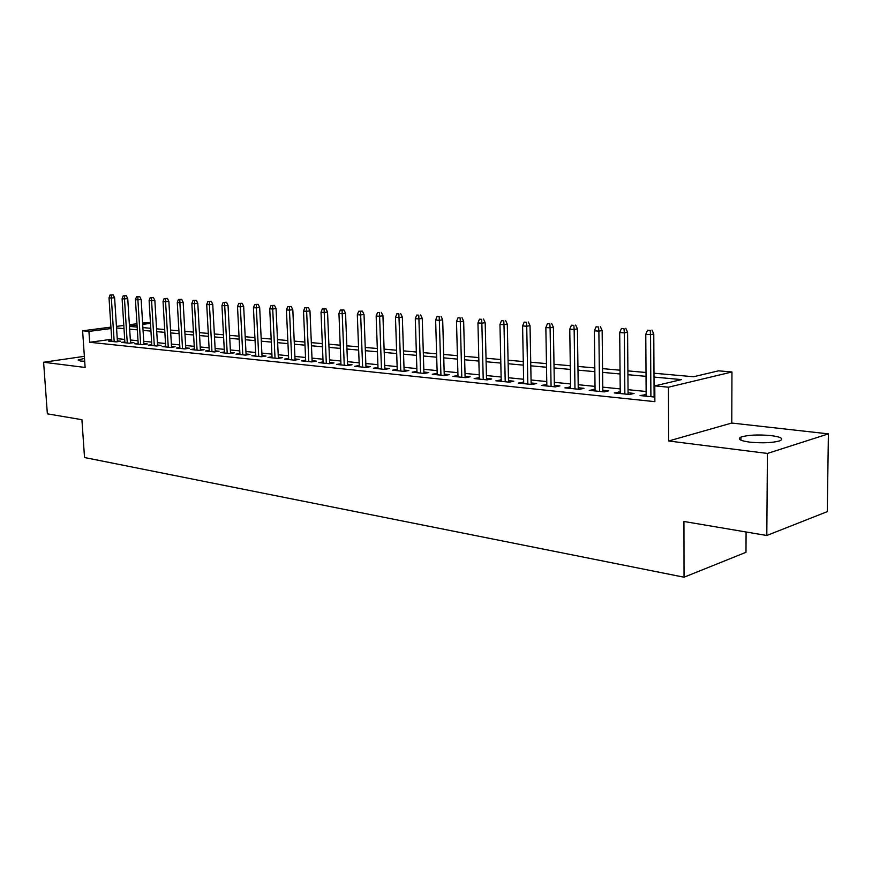 <?xml version="1.0" encoding="UTF-8"?>
<svg xmlns="http://www.w3.org/2000/svg" width="872" height="872" viewBox="0 0 872 872"><rect width="100%" height="100%" fill="white"/><g stroke="black" fill="none" stroke-linecap="round" stroke-linejoin="round"><path stroke-width="1.31" d="M771.077 435.597C758.073 434.43 748.034 434.932 740.96 437.09C737.156 439.074 740.066 440.752 749.68 442.137C762.673 443.347 772.799 442.878 780.069 440.72C783.983 438.66 780.996 436.948 771.077 435.597M84.497 358.392L78.262 359.94L80.486 361.03L84.693 361.27M653.978 373.216L693.523 376.748L718.561 370.829L731.957 371.973L668.442 387.201L654.796 385.882L681.468 379.593L654 377.075M731.772 423.04L668.628 440.992L767.425 453.44L766.804 535.495L827.277 511.635L828.4 433.875L731.772 423.04L731.957 371.973M746.083 531.985L745.985 552.303L684.04 577.21L84.529 457.528L81.914 419.694L47.361 413.84L43.6 362.24L85.118 367.461L82.611 330.804L110.918 327.12M142.605 323L150.431 322.618M767.425 453.44L828.4 433.875M84.355 356.343L43.6 362.24M646.141 394.656L640.026 395.561L654.85 397.076M620.232 392.019L614.269 392.923L629.628 394.493L634.097 393.425L628.069 392.814M595.064 389.457L589.243 390.351L604.176 391.888L608.667 390.841L602.792 390.242M570.593 386.972L564.936 387.866L579.433 389.348L583.957 388.334L578.223 387.746M546.82 384.563L541.294 385.435L555.399 386.885L559.933 385.893L554.33 385.326M523.691 382.209L518.295 383.081L532.018 384.487L536.574 383.517L531.103 382.961M501.182 379.92L495.917 380.792L509.27 382.154L513.837 381.206L508.507 380.661M479.284 377.696L474.139 378.557L487.143 379.887L491.721 378.96L486.5 378.426M457.953 375.527L452.939 376.377L465.594 377.674L470.182 376.769L465.081 376.246M437.188 373.412L432.283 374.262L444.611 375.527L449.211 374.633L444.219 374.132M416.947 371.352L412.151 372.202L424.163 373.434L428.773 372.562L423.901 372.061M397.218 369.357L392.531 370.186L404.248 371.396L408.848 370.535L404.085 370.055M377.99 367.406L373.412 368.235L384.825 369.401L389.435 368.562L384.77 368.082M359.242 365.521L354.751 366.316L365.891 367.461L370.502 366.632L365.935 366.175M340.941 363.689L336.548 364.452L347.416 365.564L352.026 364.758L347.557 364.3M323.087 361.902L318.781 362.632L329.387 363.722L333.998 362.926L329.616 362.48M305.658 360.147L301.44 360.855L311.795 361.913L316.405 361.139L312.111 360.703M288.632 358.436L284.512 359.122L294.627 360.158L299.216 359.395L295.019 358.959M272.01 356.768L267.966 357.422L277.852 358.436L282.441 357.683L278.321 357.269M255.769 355.133L251.812 355.765L261.458 356.757L266.047 356.016L262.003 355.613M239.898 353.542L236.018 354.152L245.446 355.111L250.024 354.392L246.057 353.988M224.387 351.983L220.572 352.56L229.794 353.509L234.372 352.8L230.481 352.408M209.215 350.446L205.476 351.013L214.501 351.939L219.057 351.242L215.242 350.86M194.38 348.953L190.717 349.509L199.535 350.413L204.081 349.727L200.342 349.345M179.872 347.492L176.275 348.026L184.897 348.909L189.442 348.233L185.758 347.863M165.669 346.064L162.138 346.576L170.574 347.438L175.109 346.773L171.501 346.413M151.772 344.658L148.305 345.159L156.568 345.999L161.08 345.356L157.538 344.985M138.168 343.285L134.757 343.764L142.845 344.593L147.357 343.96L143.869 343.601M124.849 341.944L121.502 342.413L129.416 343.219L133.917 342.587L130.495 342.238M111.714 339.263L89.663 342.282L654.872 401.654L654.796 385.882M654.828 392.356L654.076 392.291M646.119 391.495L628.047 389.686M620.199 388.901L602.759 387.157M595.02 386.394L578.18 384.705M570.55 383.942L554.287 382.318M546.766 381.565L531.048 379.996M523.625 379.255L508.441 377.74M501.117 377.009L486.434 375.549M479.208 374.818L465.016 373.401M457.876 372.693L444.142 371.319M437.101 370.622L423.814 369.292M416.86 368.594L403.998 367.308M397.131 366.622L384.672 365.379M377.892 364.703L365.837 363.504M359.133 362.828L347.448 361.662M340.832 360.997L329.507 359.874M322.978 359.22L312.002 358.12M305.538 357.476L294.9 356.419M288.512 355.776L278.201 354.751M271.89 354.119L261.883 353.116M255.638 352.495L245.937 351.525M239.767 350.904L230.35 349.966M224.246 349.356L215.112 348.44M209.073 347.841L200.211 346.958M194.238 346.358L185.627 345.497M179.719 344.909L171.359 344.08M165.517 343.492L157.396 342.685M151.619 342.107L143.727 341.312M138.005 340.745L130.353 339.982M124.685 339.415L117.24 338.674M111.801 340.625L108.51 341.083L116.27 341.878L120.75 341.246L117.382 340.908M654.839 395.539L654.098 395.463M668.628 440.992L668.442 387.201M89.663 342.282L88.933 331.415L82.611 330.804M766.804 535.495L683.942 521.478L684.04 577.21M129.492 326.401L137.166 327.087M142.888 327.6L150.78 328.308M156.568 328.82L164.699 329.551M170.541 330.063L178.913 330.815M184.82 331.338L193.442 332.112M199.416 332.646L208.299 333.442M214.338 333.976L223.483 334.793M229.587 335.339L239.015 336.178M245.196 336.734L254.907 337.595M261.153 338.151L271.17 339.045M277.492 339.611L287.815 340.538M294.213 341.105L304.862 342.053M311.337 342.631L322.324 343.612M328.864 344.2L340.2 345.214M346.827 345.803L358.534 346.849M365.237 347.448L377.314 348.517M384.105 349.127L396.586 350.239M403.453 350.849L416.336 352.005M423.302 352.626L436.61 353.814M443.663 354.446L457.418 355.667M464.569 356.31L478.793 357.575M486.02 358.228L500.735 359.537M508.071 360.19L523.287 361.553M530.71 362.207L546.461 363.613M553.993 364.289L570.288 365.739M577.929 366.425L594.813 367.93M602.552 368.627L620.036 370.186M627.894 370.883L646.01 372.497M150.485 323.349L142.692 324.373M137.035 325.114L129.47 326.106M116.456 326.401L123.802 325.441M129.383 324.722L136.948 323.73M111.017 328.526L88.933 331.415M646.032 376.344L627.927 374.698M620.068 373.979L602.596 372.377M594.857 371.668L577.983 370.131M570.343 369.434L554.058 367.94M546.526 367.254L530.786 365.815M523.353 365.139L508.147 363.744M500.811 363.079L486.107 361.727M478.87 361.073L464.656 359.776M457.517 359.122L443.761 357.858M436.709 357.215L423.4 356.005M416.445 355.362L403.562 354.185M396.695 353.563L384.225 352.419M377.434 351.798L365.357 350.697M358.654 350.086L346.958 349.018M340.331 348.408L328.995 347.372M322.455 346.773L311.468 345.77M305.004 345.181L294.355 344.2M287.956 343.623L277.634 342.674M271.312 342.097L261.306 341.181M255.06 340.614L245.348 339.731M239.168 339.164L229.739 338.303M223.635 337.747L214.49 336.908M208.452 336.352L199.579 335.546M193.606 335.001L184.984 334.205M179.076 333.671L170.705 332.908M164.863 332.374L156.731 331.633M150.954 331.098L143.062 330.379M137.329 329.856L129.666 329.158M123.998 328.635L116.554 327.959M397.185 370.665L397.142 369.347M416.805 372.682L416.762 371.341M436.916 374.742L436.883 373.38M457.571 376.857L457.528 375.483M478.761 379.026L478.728 377.641M500.528 381.26L500.495 379.854M522.884 383.549L522.862 382.121M545.861 385.904L545.839 384.454M569.481 388.323L569.46 386.863M593.778 390.82L593.756 389.326M618.76 393.381L618.749 391.866M644.484 396.019L644.473 394.482M117.437 341.715L114.603 297.679L111.354 298.05L114.178 341.661M111.376 295.074L113.175 294.878L110.079 294.998L111.376 295.074L111.354 298.05L109.022 297.886L111.856 341.421M114.603 297.679L113.175 294.878M110.079 294.998L109.022 297.886M130.538 343.067L127.737 298.562L124.478 298.933L127.279 343.001M124.5 295.935L126.298 295.728L123.17 295.848L124.5 295.935L124.478 298.933L122.102 298.78L124.903 342.761M127.737 298.562L126.298 295.728M123.17 295.848L122.102 298.78M143.924 344.44L141.155 299.467L137.896 299.848L140.643 344.375M137.896 296.818L139.705 296.611L136.544 296.731L137.896 296.818L137.896 299.848L135.454 299.685L138.223 344.124M141.155 299.467L139.705 296.611M136.544 296.731L135.454 299.685M157.592 345.857L154.856 300.393L151.586 300.775L154.3 345.77M151.586 297.712L153.407 297.505L150.202 297.625L151.586 297.712L151.586 300.775L149.101 300.611L151.826 345.519M154.856 300.393L153.407 297.505M150.202 297.625L149.101 300.611M171.555 347.296L168.863 301.331L165.582 301.723L168.252 347.198M165.571 298.627L167.391 298.409L164.154 298.54L165.571 298.627L165.582 301.723L163.042 301.559L165.724 346.947M168.863 301.331L167.391 298.409M164.154 298.54L163.042 301.559M185.812 348.767L183.164 302.301L179.883 302.693L182.51 348.658M179.861 299.565L181.692 299.347L178.411 299.467L179.861 299.565L179.883 302.693L177.278 302.519L179.926 348.397M183.164 302.301L181.692 299.347M178.411 299.467L177.278 302.519M200.397 350.282L197.791 303.282L194.489 303.685L197.083 350.152M194.467 300.524L196.298 300.295L192.995 300.426L194.467 300.524L194.489 303.685L191.84 303.511L194.434 349.89M197.791 303.282L196.298 300.295M192.995 300.426L191.84 303.511M215.297 351.819L212.746 304.295L209.433 304.699L211.972 351.688M209.4 301.494L211.242 301.276L207.896 301.396L209.4 301.494L209.433 304.699L206.719 304.524L209.269 351.405M212.746 304.295L211.242 301.276M207.896 301.396L206.719 304.524M230.535 353.4L228.028 305.32L224.714 305.745L227.21 353.247M224.671 302.497L226.513 302.268L223.134 302.399L224.671 302.497L224.714 305.745L221.946 305.549L224.442 352.964M228.028 305.32L226.513 302.268M223.134 302.399L221.946 305.549M246.111 355.013L243.67 306.377L240.345 306.802L242.787 354.839M240.301 303.521L242.144 303.293L238.721 303.423L240.301 303.521L240.345 306.802L237.511 306.606L239.953 354.555M243.67 306.377L242.144 303.293M238.721 303.423L237.511 306.606M262.058 356.659L259.671 307.456L256.346 307.881L258.722 356.474M256.281 304.568L258.123 304.328L254.668 304.459L256.281 304.568L256.346 307.881L253.436 307.685L255.823 356.179M259.671 307.456L258.123 304.328M254.668 304.459L253.436 307.685M278.364 358.348L276.043 308.557L272.707 308.993L275.029 358.141M272.642 305.636L274.495 305.396L270.985 305.527L272.642 305.636L272.707 308.993L269.742 308.797L272.064 357.847M276.043 308.557L274.495 305.396M270.985 305.527L269.742 308.797M295.063 360.082L292.807 309.691L289.471 310.138L291.717 359.853M289.384 306.737L291.237 306.497L287.695 306.628L289.384 306.737L289.471 310.138L286.419 309.931L288.687 359.547M292.807 309.691L291.237 306.497M287.695 306.628L286.419 309.931M312.154 361.858L309.963 310.846L306.628 311.304L308.808 361.608M306.53 307.86L308.394 307.609L304.797 307.751L306.53 307.86L306.628 311.304L303.511 311.086L305.701 361.291M309.963 310.846L308.394 307.609M304.797 307.751L303.511 311.086M329.671 363.668L327.545 312.034L324.21 312.492L326.313 363.406M324.101 309.015L325.954 308.753L322.324 308.895L324.101 309.015L324.21 312.492L321.016 312.274L323.13 363.079M327.545 312.034L325.954 308.753M322.324 308.895L321.016 312.274M347.601 365.532L345.552 313.244L342.216 313.713L344.255 365.237M342.097 310.192L343.95 309.931L340.276 310.072L342.097 310.192L342.216 313.713L338.946 313.495L340.985 364.91M345.552 313.244L343.95 309.931M340.276 310.072L338.946 313.495M365.978 367.439L364.016 314.487L360.67 314.966L362.621 367.123M360.539 311.402L362.403 311.141L358.675 311.271L360.539 311.402L360.67 314.966L357.313 314.738L359.286 366.785M364.016 314.487L362.403 311.141M358.675 311.271L357.313 314.738M384.814 369.401L382.939 315.762L379.603 316.253L381.467 369.052M379.451 312.634L377.543 312.514L379.451 312.634L379.603 316.253L376.159 316.024L378.034 368.703M382.939 315.762L381.315 312.372M377.543 312.514L376.159 316.024M404.128 371.374L402.341 317.07L399.005 317.572L400.782 371.036M398.842 313.909L396.88 313.778L398.842 313.909L399.005 317.572L395.474 317.332L397.272 370.676M402.341 317.07L400.706 313.637M396.88 313.778L395.474 317.332M423.934 373.412L422.255 318.411L418.92 318.923L420.598 373.063M418.745 315.206L416.729 315.075L418.745 315.206L418.92 318.923L415.29 318.672L416.99 372.693M422.255 318.411L420.598 314.934M416.729 315.075L415.29 318.672M444.262 375.494L442.682 319.795L439.346 320.307L440.927 375.156M439.161 316.547L437.09 316.416L439.161 316.547L439.346 320.307L435.629 320.057L437.221 374.775M442.682 319.795L441.014 316.264M437.09 316.416L435.629 320.057M465.125 377.631L463.653 321.201L460.318 321.735L461.789 377.293M460.111 317.92L457.996 317.779L460.111 317.92L460.318 321.735L456.503 321.474L457.996 376.9M463.653 321.201L461.964 317.626M457.996 317.779L456.503 321.474M486.532 379.821L485.181 322.651L481.856 323.196L483.219 379.483M481.638 319.326L479.458 319.185L481.638 319.326L481.856 323.196L477.943 322.923L479.317 379.091M485.181 322.651L483.48 319.032M479.458 319.185L477.943 322.923M508.529 382.078L507.297 324.144L503.983 324.7L505.215 381.74M503.744 320.776L501.509 320.634L503.744 320.776L503.983 324.7L499.961 324.417L501.215 381.326M507.297 324.144L505.586 320.482M501.509 320.634L499.961 324.417M531.135 384.399L530.034 325.681L526.721 326.237L527.833 384.062M526.47 322.269L524.17 322.117L526.47 322.269L526.721 326.237L522.59 325.954L523.712 383.636M530.034 325.681L528.301 321.964M524.17 322.117L522.59 325.954M554.363 386.776L553.393 327.251L550.101 327.828L551.071 386.438M549.829 323.795L547.463 323.643L549.829 323.795L550.101 327.828L545.85 327.534L546.842 386.013M553.393 327.251L551.649 323.479M547.463 323.643L545.85 327.534M578.245 389.228L577.428 328.875L574.147 329.453L574.975 388.89M573.841 325.365L571.411 325.212L573.841 325.365L574.147 329.453L569.765 329.158L570.615 388.443M577.428 328.875L575.673 325.049M571.411 325.212L569.765 329.158M602.803 391.746L602.149 330.543L598.879 331.131L599.554 391.408M598.563 326.989L596.056 326.826L598.563 326.989L598.879 331.131L594.377 330.826L595.075 390.95M602.149 330.543L600.372 326.662M596.056 326.826L594.377 330.826M628.08 394.34L627.589 332.254L624.341 332.864L624.853 394.002M623.992 328.657L621.42 328.482L623.992 328.657L624.341 332.864L619.709 332.548L620.243 393.534M627.589 332.254L625.802 328.319M621.42 328.482L619.709 332.548M654.109 397L653.782 334.02L650.556 334.641L650.894 396.673M650.196 330.368L647.536 330.194L650.196 330.368L650.556 334.641L645.781 334.314L646.152 396.182M653.782 334.02L651.984 330.03M647.536 330.194L645.781 334.314M740.96 437.09L740.938 440.197M78.262 359.94L78.295 360.496"/></g></svg>
